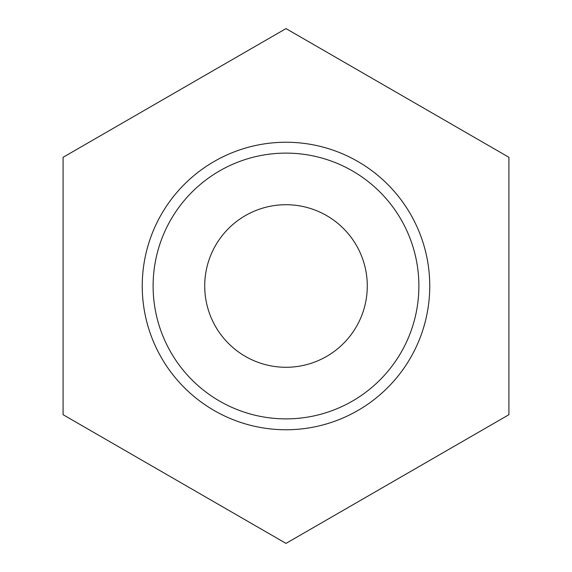 <?xml version="1.0" encoding="UTF-8"?>
<svg xmlns="http://www.w3.org/2000/svg" width="572" height="572" viewBox="0 0 572 572"><rect width="100%" height="100%" fill="white"/><g stroke="black" fill="none" stroke-linecap="round" stroke-linejoin="round"><path stroke-width="0.86" d="M508.916 414.7L286 543.4L63.084 414.7L63.084 157.3L286 28.6L508.916 157.3L508.916 414.7M429.751 286A143.751 143.751 0 0 1 214.121 410.496A143.751 143.751 0 0 1 214.121 161.504A143.751 143.751 0 0 1 429.751 286M418.876 286A132.876 132.876 0 0 1 219.562 401.079A132.876 132.876 0 0 1 219.562 170.921A132.876 132.876 0 0 1 418.876 286M367.281 286A81.281 81.281 0 0 0 245.359 215.608A81.281 81.281 0 0 0 245.359 356.392A81.281 81.281 0 0 0 367.281 286"/></g></svg>
